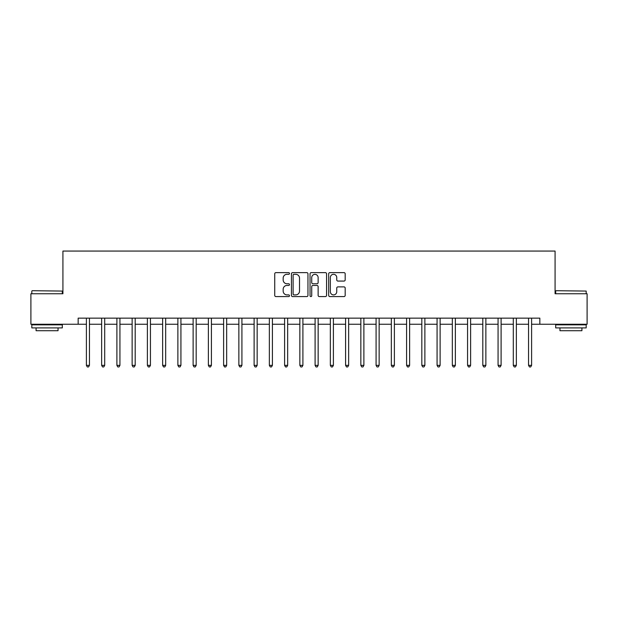 <?xml version="1.0" encoding="UTF-8"?>
<svg xmlns="http://www.w3.org/2000/svg" width="618" height="618" viewBox="0 0 618 618"><rect width="100%" height="100%" fill="white"/><g stroke="black" fill="none" stroke-linecap="round" stroke-linejoin="round"><path stroke-width="0.93" d="M289.487 273.473A0.834 0.834 0 0 0 288.645 272.631L275.929 272.631A1.197 1.197 0 0 0 274.732 273.828L274.732 295.381A1.197 1.197 0 0 0 275.929 296.578L288.645 296.578A0.834 0.834 0 0 0 289.487 295.736A0.834 0.834 0 0 0 288.645 294.902L286.999 294.902A3.832 3.832 0 0 1 283.168 291.07L283.168 289.278A3.832 3.832 0 0 1 286.999 285.446L288.645 285.446A0.834 0.834 0 0 0 289.487 284.604A0.834 0.834 0 0 0 288.645 283.77L286.999 283.77A3.832 3.832 0 0 1 283.168 279.939L283.168 278.139A3.832 3.832 0 0 1 286.999 274.307L288.645 274.307A0.834 0.834 0 0 0 289.487 273.473M343.987 281.074A1.197 1.197 0 0 0 345.184 279.877L345.184 273.828A1.197 1.197 0 0 0 343.987 272.631L329.865 272.631A1.197 1.197 0 0 0 328.668 273.828L328.668 295.381A1.197 1.197 0 0 0 329.865 296.578L343.987 296.578A1.197 1.197 0 0 0 345.184 295.381L345.184 288.081A1.197 1.197 0 0 0 343.987 286.883L337.946 286.883A1.197 1.197 0 0 0 336.748 288.081L336.748 291.696A3.206 3.206 0 0 1 333.542 294.902A3.206 3.206 0 0 1 330.344 291.696L330.344 277.513A3.206 3.206 0 0 1 333.542 274.307A3.206 3.206 0 0 1 336.748 277.513L336.748 279.877A1.197 1.197 0 0 0 337.946 281.074L343.987 281.074M78.162 324.249L30.9 324.249L30.9 293.751L62.92 293.751L62.92 251.062L555.08 251.062L555.08 293.751L587.1 293.751L587.1 324.249L539.838 324.249L539.838 318.146L78.162 318.146L78.162 324.249L86.396 324.249M307.949 273.828A1.197 1.197 0 0 0 306.752 272.631L292.631 272.631A1.197 1.197 0 0 0 291.433 273.828L291.433 295.381A1.197 1.197 0 0 0 292.631 296.578L306.752 296.578A1.197 1.197 0 0 0 307.949 295.381L307.949 273.828M311.248 272.631L325.369 272.631A1.197 1.197 0 0 1 326.567 273.828L326.567 295.381A1.197 1.197 0 0 1 325.369 296.578L319.328 296.578A1.197 1.197 0 0 1 318.131 295.381L318.131 286.644A1.197 1.197 0 0 0 316.934 285.446L312.924 285.446A1.197 1.197 0 0 0 311.727 286.644L311.727 295.736A0.834 0.834 0 0 1 310.885 296.578A0.834 0.834 0 0 1 310.051 295.736L310.051 273.828A1.197 1.197 0 0 1 311.248 272.631M89.448 324.249L101.646 324.249M104.697 324.249L116.895 324.249M119.938 324.249L132.136 324.249M135.188 324.249L147.385 324.249M150.437 324.249L162.634 324.249M165.678 324.249L177.876 324.249M180.927 324.249L193.125 324.249M196.176 324.249L208.374 324.249M211.418 324.249L223.616 324.249M226.667 324.249L238.865 324.249M241.916 324.249L254.114 324.249M257.158 324.249L269.355 324.249M272.407 324.249L284.604 324.249M287.656 324.249L299.854 324.249M302.905 324.249L315.095 324.249M318.146 324.249L330.344 324.249M333.396 324.249L345.593 324.249M348.645 324.249L360.842 324.249M363.886 324.249L376.084 324.249M379.135 324.249L391.333 324.249M394.384 324.249L406.582 324.249M409.626 324.249L421.824 324.249M424.875 324.249L437.073 324.249M440.124 324.249L452.322 324.249M455.366 324.249L467.563 324.249M470.615 324.249L482.812 324.249M485.864 324.249L498.062 324.249M501.105 324.249L513.303 324.249M516.354 324.249L528.552 324.249M531.604 324.249L539.838 324.249M293.944 274.307A0.834 0.834 0 0 0 293.11 275.149L293.11 294.06A0.834 0.834 0 0 0 293.944 294.902L295.682 294.902A3.832 3.832 0 0 0 299.514 291.07L299.514 278.139A3.832 3.832 0 0 0 295.682 274.307L293.944 274.307M318.131 277.575A3.206 3.206 0 0 0 314.925 274.369A3.206 3.206 0 0 0 311.727 277.575L311.727 282.573A1.197 1.197 0 0 0 312.924 283.77L316.934 283.77A1.197 1.197 0 0 0 318.131 282.573L318.131 277.575M89.595 318.146L89.533 318.301A1.221 1.221 0 0 0 89.448 318.757L89.448 365.354L86.396 365.354L86.396 318.757A1.221 1.221 0 0 0 86.311 318.301L86.25 318.146M89.448 365.354L88.536 366.938L87.316 366.938L86.396 365.354M104.844 318.146L104.782 318.301A1.221 1.221 0 0 0 104.697 318.757L104.697 365.354L101.646 365.354L101.646 318.757A1.221 1.221 0 0 0 101.553 318.301L101.491 318.146M104.697 365.354L103.778 366.938L102.557 366.938L101.646 365.354M120.093 318.146L120.031 318.301A1.221 1.221 0 0 0 119.938 318.757L119.938 365.354L116.895 365.354L116.895 318.757A1.221 1.221 0 0 0 116.802 318.301L116.74 318.146M119.938 365.354L119.027 366.938L117.806 366.938L116.895 365.354M135.334 318.146L135.272 318.301A1.221 1.221 0 0 0 135.188 318.757L135.188 365.354L132.136 365.354L132.136 318.757A1.221 1.221 0 0 0 132.051 318.301L131.989 318.146M135.188 365.354L134.276 366.938L133.055 366.938L132.136 365.354M150.583 318.146L150.522 318.301A1.221 1.221 0 0 0 150.437 318.757L150.437 365.354L147.385 365.354L147.385 318.757A1.221 1.221 0 0 0 147.3 318.301L147.231 318.146M150.437 365.354L149.517 366.938L148.297 366.938L147.385 365.354M32.182 290.707L62.31 291.07L32.182 290.707M47.061 327.903L31.812 327.903L31.812 324.859L62.31 324.859L62.31 327.903L47.061 327.903M58.038 327.903L58.038 330.715L36.083 330.715L36.083 327.903M556.061 290.707L586.188 291.07L556.061 290.707M570.939 327.903L555.69 327.903L555.69 324.859L586.188 324.859L586.188 327.903L570.939 327.903M581.917 327.903L581.917 330.715L559.962 330.715L559.962 327.903M165.833 318.146L165.771 318.301A1.221 1.221 0 0 0 165.678 318.757L165.678 365.354L162.634 365.354L162.634 318.757A1.221 1.221 0 0 0 162.542 318.301L162.48 318.146M165.678 365.354L164.767 366.938L163.546 366.938L162.634 365.354M181.082 318.146L181.012 318.301A1.221 1.221 0 0 0 180.927 318.757L180.927 365.354L177.876 365.354L177.876 318.757A1.221 1.221 0 0 0 177.791 318.301L177.729 318.146M180.927 365.354L180.016 366.938L178.795 366.938L177.876 365.354M196.323 318.146L196.261 318.301A1.221 1.221 0 0 0 196.176 318.757L196.176 365.354L193.125 365.354L193.125 318.757A1.221 1.221 0 0 0 193.04 318.301L192.978 318.146M196.176 365.354L195.257 366.938L194.037 366.938L193.125 365.354M211.572 318.146L211.511 318.301A1.221 1.221 0 0 0 211.418 318.757L211.418 365.354L208.374 365.354L208.374 318.757A1.221 1.221 0 0 0 208.281 318.301L208.22 318.146M211.418 365.354L210.506 366.938L209.286 366.938L208.374 365.354M226.821 318.146L226.76 318.301A1.221 1.221 0 0 0 226.667 318.757L226.667 365.354L223.616 365.354L223.616 318.757A1.221 1.221 0 0 0 223.531 318.301L223.469 318.146M226.667 365.354L225.755 366.938L224.535 366.938L223.616 365.354M242.063 318.146L242.001 318.301A1.221 1.221 0 0 0 241.916 318.757L241.916 365.354L238.865 365.354L238.865 318.757A1.221 1.221 0 0 0 238.78 318.301L238.718 318.146M241.916 365.354L240.997 366.938L239.776 366.938L238.865 365.354M257.312 318.146L257.25 318.301A1.221 1.221 0 0 0 257.158 318.757L257.158 365.354L254.114 365.354L254.114 318.757A1.221 1.221 0 0 0 254.021 318.301L253.959 318.146M257.158 365.354L256.246 366.938L255.025 366.938L254.114 365.354M272.561 318.146L272.499 318.301A1.221 1.221 0 0 0 272.407 318.757L272.407 365.354L269.355 365.354L269.355 318.757A1.221 1.221 0 0 0 269.27 318.301L269.209 318.146M272.407 365.354L271.495 366.938L270.275 366.938L269.355 365.354M287.803 318.146L287.741 318.301A1.221 1.221 0 0 0 287.656 318.757L287.656 365.354L284.604 365.354L284.604 318.757A1.221 1.221 0 0 0 284.519 318.301L284.458 318.146M287.656 365.354L286.737 366.938L285.524 366.938L284.604 365.354M303.052 318.146L302.99 318.301A1.221 1.221 0 0 0 302.905 318.757L302.905 365.354L299.854 365.354L299.854 318.757A1.221 1.221 0 0 0 299.761 318.301L299.699 318.146M302.905 365.354L301.986 366.938L300.765 366.938L299.854 365.354M318.301 318.146L318.239 318.301A1.221 1.221 0 0 0 318.146 318.757L318.146 365.354L315.095 365.354L315.095 318.757A1.221 1.221 0 0 0 315.01 318.301L314.948 318.146M318.146 365.354L317.235 366.938L316.014 366.938L315.095 365.354M333.542 318.146L333.481 318.301A1.221 1.221 0 0 0 333.396 318.757L333.396 365.354L330.344 365.354L330.344 318.757A1.221 1.221 0 0 0 330.259 318.301L330.197 318.146M333.396 365.354L332.476 366.938L331.263 366.938L330.344 365.354M348.791 318.146L348.73 318.301A1.221 1.221 0 0 0 348.645 318.757L348.645 365.354L345.593 365.354L345.593 318.757A1.221 1.221 0 0 0 345.501 318.301L345.439 318.146M348.645 365.354L347.725 366.938L346.505 366.938L345.593 365.354M364.041 318.146L363.979 318.301A1.221 1.221 0 0 0 363.886 318.757L363.886 365.354L360.842 365.354L360.842 318.757A1.221 1.221 0 0 0 360.75 318.301L360.688 318.146M363.886 365.354L362.975 366.938L361.754 366.938L360.842 365.354M379.282 318.146L379.22 318.301A1.221 1.221 0 0 0 379.135 318.757L379.135 365.354L376.084 365.354L376.084 318.757A1.221 1.221 0 0 0 375.999 318.301L375.937 318.146M379.135 365.354L378.224 366.938L377.003 366.938L376.084 365.354M394.531 318.146L394.469 318.301A1.221 1.221 0 0 0 394.384 318.757L394.384 365.354L391.333 365.354L391.333 318.757A1.221 1.221 0 0 0 391.24 318.301L391.179 318.146M394.384 365.354L393.465 366.938L392.245 366.938L391.333 365.354M409.78 318.146L409.719 318.301A1.221 1.221 0 0 0 409.626 318.757L409.626 365.354L406.582 365.354L406.582 318.757A1.221 1.221 0 0 0 406.49 318.301L406.428 318.146M409.626 365.354L408.714 366.938L407.494 366.938L406.582 365.354M425.022 318.146L424.96 318.301A1.221 1.221 0 0 0 424.875 318.757L424.875 365.354L421.824 365.354L421.824 318.757A1.221 1.221 0 0 0 421.739 318.301L421.677 318.146M424.875 365.354L423.963 366.938L422.743 366.938L421.824 365.354M440.271 318.146L440.209 318.301A1.221 1.221 0 0 0 440.124 318.757L440.124 365.354L437.073 365.354L437.073 318.757A1.221 1.221 0 0 0 436.988 318.301L436.918 318.146M440.124 365.354L439.205 366.938L437.984 366.938L437.073 365.354M455.52 318.146L455.458 318.301A1.221 1.221 0 0 0 455.366 318.757L455.366 365.354L452.322 365.354L452.322 318.757A1.221 1.221 0 0 0 452.229 318.301L452.167 318.146M455.366 365.354L454.454 366.938L453.233 366.938L452.322 365.354M470.769 318.146L470.7 318.301A1.221 1.221 0 0 0 470.615 318.757L470.615 365.354L467.563 365.354L467.563 318.757A1.221 1.221 0 0 0 467.478 318.301L467.417 318.146M470.615 365.354L469.703 366.938L468.483 366.938L467.563 365.354M486.011 318.146L485.949 318.301A1.221 1.221 0 0 0 485.864 318.757L485.864 365.354L482.812 365.354L482.812 318.757A1.221 1.221 0 0 0 482.728 318.301L482.666 318.146M485.864 365.354L484.945 366.938L483.724 366.938L482.812 365.354M501.26 318.146L501.198 318.301A1.221 1.221 0 0 0 501.105 318.757L501.105 365.354L498.062 365.354L498.062 318.757A1.221 1.221 0 0 0 497.969 318.301L497.907 318.146M501.105 365.354L500.194 366.938L498.973 366.938L498.062 365.354M516.509 318.146L516.447 318.301A1.221 1.221 0 0 0 516.354 318.757L516.354 365.354L513.303 365.354L513.303 318.757A1.221 1.221 0 0 0 513.218 318.301L513.156 318.146M516.354 365.354L515.443 366.938L514.222 366.938L513.303 365.354M531.75 318.146L531.689 318.301A1.221 1.221 0 0 0 531.604 318.757L531.604 365.354L528.552 365.354L528.552 318.757A1.221 1.221 0 0 0 528.467 318.301L528.405 318.146M531.604 365.354L530.684 366.938L529.464 366.938L528.552 365.354M31.812 293.751L31.812 291.07M38.764 324.859L38.764 324.249M55.357 324.859L55.357 324.249M62.31 293.751L62.31 291.07M555.69 293.751L555.69 291.07M562.643 324.859L562.643 324.249M579.236 324.859L579.236 324.249M586.188 293.751L586.188 291.07"/></g></svg>
